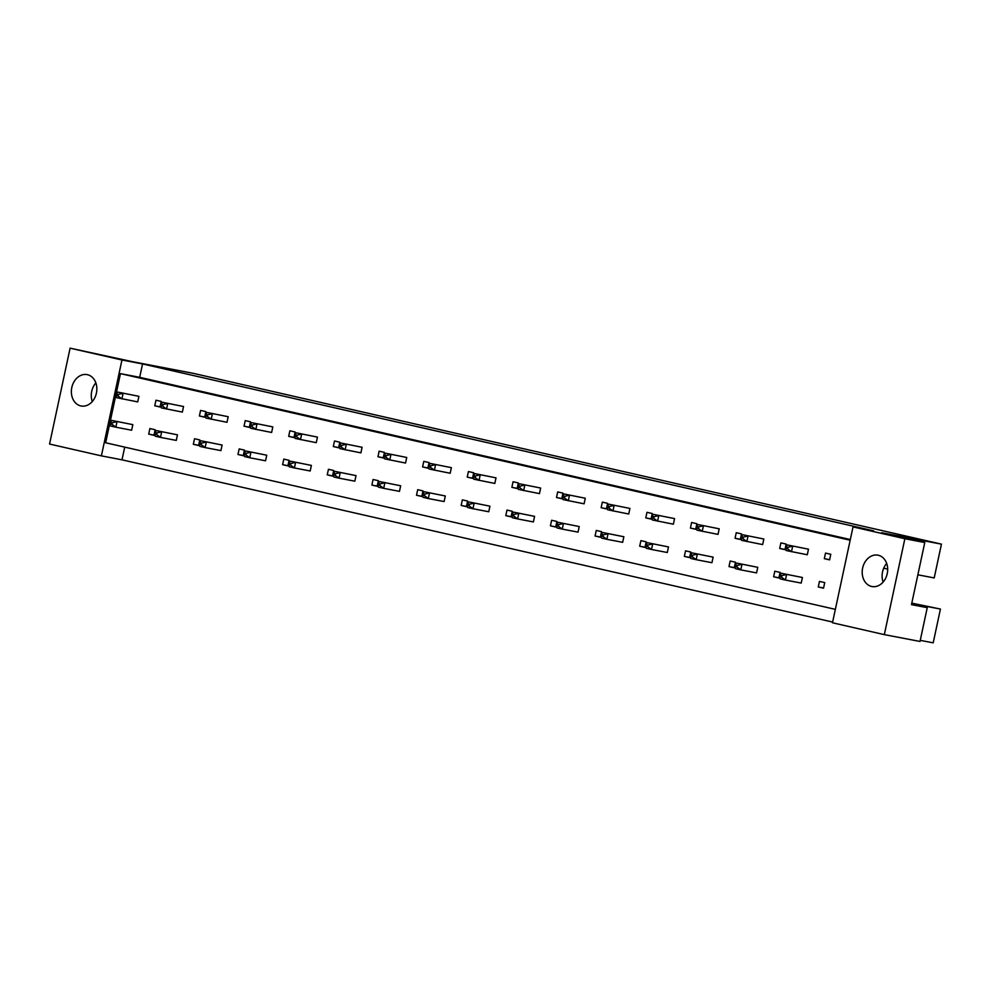 <?xml version="1.0" encoding="UTF-8"?>
<svg xmlns="http://www.w3.org/2000/svg" width="991" height="991" viewBox="0 0 991 991"><rect width="100%" height="100%" fill="white"/><g stroke="black" fill="none" stroke-linecap="round" stroke-linejoin="round"><path stroke-width="1.49" d="M862.641 568.041A15.967 12.61 -79.2 0 0 871.944 586.523A15.967 12.61 -79.2 0 0 887.242 573.653A15.967 12.61 -79.2 0 0 877.952 555.171A15.967 12.61 -79.2 0 0 862.641 568.041M886.685 563.421A15.967 12.61 -79.2 0 0 882.547 571.857A15.967 12.61 -79.2 0 0 883.117 582.089M71.81 387.493A15.967 12.61 -79.2 0 0 81.113 405.988A15.967 12.61 -79.2 0 0 96.412 393.105A15.967 12.61 -79.2 0 0 87.121 374.623A15.967 12.61 -79.2 0 0 71.81 387.493M92.287 401.541A15.967 12.61 100.8 0 1 91.717 391.309A15.967 12.61 100.8 0 1 95.854 382.873M825.528 553.077L824.326 558.651L829.603 559.865L830.792 554.291L825.528 553.077M823.533 588.183L824.723 582.609L819.458 581.407L818.256 586.982L823.533 588.183M808.483 549.187L787.411 544.963L808.483 549.187L807.281 554.762L786.222 550.538L785.491 548.37L787.597 548.853L787.932 547.292L785.826 546.809L785.491 548.37M781.862 575.61L779.756 575.127L779.422 576.688L781.527 577.171L781.862 575.61L786.619 574.483L785.429 580.057L801.211 583.08L802.413 577.505L781.342 573.281L802.413 577.505M780.883 542.895L779.694 548.469L784.971 549.671L786.16 544.096L780.883 542.895M778.889 577.988L780.09 572.414L774.813 571.212L773.624 576.787L778.889 577.988M763.838 539.005L742.779 534.781L763.838 539.005L762.649 544.579L741.59 540.355L740.847 538.175L742.965 538.658L743.3 537.097L741.181 536.614L740.847 538.175M737.217 565.415L735.111 564.932L734.777 566.493L736.883 566.976L737.217 565.415L741.986 564.3L740.785 569.875L756.579 572.897L757.768 567.323L736.709 563.099L757.768 567.323M736.251 532.7L735.049 538.274L740.327 539.476L741.528 533.901L736.251 532.7M734.257 567.793L735.446 562.219L730.181 561.017L728.98 566.592L734.257 567.793M719.206 528.81L698.147 524.586L719.206 528.81L718.004 534.384L696.946 530.16L696.215 527.992L698.321 528.463L698.655 526.902L696.549 526.432L696.215 527.992M692.585 555.22L690.479 554.749L690.145 556.31L692.251 556.781L692.585 555.22L697.342 554.105L696.153 559.68L711.934 562.702L713.136 557.128L692.065 552.904L713.136 557.128M691.607 522.505L690.417 528.079L695.694 529.293L696.884 523.719L691.607 522.505M689.612 557.611L690.814 552.037L685.537 550.835L684.347 556.409L689.612 557.611M674.561 518.615L653.503 514.391L674.561 518.615L673.372 524.189L652.313 519.965L651.57 517.798L653.688 518.281L654.023 516.72L651.905 516.237L651.57 517.798M647.941 545.038L645.835 544.555L645.5 546.115L647.606 546.598L647.941 545.038L652.71 543.91L651.508 549.485L667.302 552.507L668.491 546.933L647.433 542.709L668.491 546.933M646.974 512.322L645.773 517.897L651.05 519.098L652.251 513.524L646.974 512.322M644.98 547.416L646.169 541.842L640.904 540.64L639.703 546.214L644.98 547.416M629.929 508.433L608.87 504.196L629.929 508.433L628.728 514.007L607.669 509.77L606.938 507.603L609.044 508.086L609.378 506.525L607.272 506.042L606.938 507.603M603.308 534.843L601.203 534.36L600.868 535.92L602.974 536.404L603.308 534.843L608.065 533.728L606.876 539.302L622.658 542.325L623.859 536.75L602.788 532.526L623.859 536.75M602.33 502.127L601.141 507.702L606.418 508.903L607.607 503.329L602.33 502.127M600.348 537.221L601.537 531.647L596.26 530.445L595.071 536.02L600.348 537.221M585.285 498.238L564.226 494.014L585.285 498.238L584.095 503.812L563.037 499.588L562.293 497.42L564.412 497.891L564.746 496.33L562.628 495.859L562.293 497.42M558.676 524.648L556.558 524.177L556.224 525.738L558.342 526.209L558.676 524.648L563.433 523.533L562.231 529.107L578.026 532.13L579.215 526.555L558.156 522.331L579.215 526.555M557.698 491.932L556.508 497.507L561.773 498.721L562.975 493.146L557.698 491.932M555.703 527.039L556.905 521.464L551.628 520.263L550.426 525.837L555.703 527.039M540.652 488.043L519.594 483.819L540.652 488.043L539.451 493.617L518.392 489.393L517.661 487.225L519.767 487.708L520.102 486.147L517.996 485.664L517.661 487.225M514.032 514.465L511.926 513.982L511.591 515.543L513.697 516.026L514.032 514.465L518.788 513.338L517.599 518.912L533.381 521.935L534.583 516.361L513.524 512.136L534.583 516.361M513.065 481.75L511.864 487.324L517.141 488.526L518.33 482.951L513.065 481.75M511.071 516.844L512.26 511.269L506.983 510.068L505.794 515.642L511.071 516.844M496.008 477.86L474.949 473.624L496.008 477.86L494.819 483.435L473.76 479.198L473.017 477.03L475.135 477.513L475.469 475.953L473.351 475.469L473.017 477.03M469.4 504.27L467.281 503.787L466.947 505.348L469.065 505.831L469.4 504.27L474.156 503.155L472.955 508.73L488.749 511.752L489.938 506.178L468.879 501.954L489.938 506.178M468.421 471.555L467.232 477.129L472.496 478.331L473.698 472.757L468.421 471.555M466.427 506.649L467.628 501.074L462.351 499.873L461.149 505.447L466.427 506.649M451.376 467.665L430.317 463.441L451.376 467.665L450.174 473.24L429.115 469.016L428.385 466.848L430.49 467.318L430.825 465.758L428.719 465.287L428.385 466.848M424.755 494.075L422.649 493.605L422.315 495.166L424.421 495.636L424.755 494.075L429.512 492.961L428.323 498.535L444.104 501.557L445.306 495.983L424.247 491.759L445.306 495.983M423.789 461.36L422.587 466.934L427.864 468.148L429.053 462.574L423.789 461.36M421.794 496.466L422.984 490.892L417.707 489.678L416.517 495.252L421.794 496.466M406.731 457.47L385.672 453.246L406.731 457.47L405.542 463.045L384.483 458.821L383.74 456.653L385.858 457.136L386.193 455.575L384.074 455.092L383.74 456.653M380.123 483.893L378.005 483.41L377.67 484.971L379.788 485.454L380.123 483.893L384.88 482.766L383.678 488.34L399.472 491.363L400.661 485.788L379.603 481.564L400.661 485.788M379.144 451.178L377.955 456.752L383.22 457.953L384.421 452.379L379.144 451.178M377.15 486.271L378.351 480.697L373.074 479.495L371.885 485.07L377.15 486.271M362.099 447.288L341.04 443.051L362.099 447.288L360.897 452.862L339.839 448.626L339.108 446.458L341.214 446.941L341.548 445.38L339.442 444.897L339.108 446.458M335.478 473.698L333.372 473.215L333.038 474.776L335.144 475.259L335.478 473.698L340.235 472.583L339.046 478.158L354.828 481.18L356.029 475.606L334.97 471.382L356.029 475.606M334.512 440.983L333.31 446.557L338.588 447.759L339.777 442.184L334.512 440.983M332.518 476.076L333.707 470.502L328.442 469.3L327.241 474.875L332.518 476.076M317.454 437.093L296.396 432.869L317.454 437.093L316.265 442.667L295.207 438.443L294.476 436.263L296.582 436.746L296.916 435.185L294.81 434.702L294.476 436.263M290.846 463.503L288.728 463.032L288.393 464.593L290.512 465.064L290.846 463.503L295.603 462.388L294.401 467.963L310.195 470.985L311.385 465.411L290.326 461.187L311.385 465.411M289.868 430.788L288.678 436.362L293.943 437.576L295.145 432.002L289.868 430.788M287.873 465.894L289.075 460.32L283.798 459.106L282.608 464.68L287.873 465.894M272.822 426.898L251.764 422.674L272.822 426.898L271.633 432.472L250.562 428.248L249.831 426.08L251.937 426.564L252.271 425.003L250.166 424.52L249.831 426.08M246.202 453.321L244.096 452.837L243.761 454.398L245.867 454.881L246.202 453.321L250.958 452.193L249.769 457.768L265.551 460.79L266.752 455.216L245.694 450.992L266.752 455.216M245.235 420.605L244.034 426.18L249.311 427.381L250.5 421.807L245.235 420.605M243.241 455.699L244.43 450.125L239.165 448.923L237.964 454.497L243.241 455.699M228.19 416.715L207.119 412.479L228.19 416.715L226.989 422.29L205.93 418.053L205.199 415.886L207.305 416.369L207.639 414.808L205.533 414.325L205.199 415.886M201.569 443.126L199.451 442.643L199.117 444.203L201.235 444.686L201.569 443.126L206.326 442.011L205.125 447.585L220.919 450.608L222.108 445.033L201.049 440.797L222.108 445.033M200.591 410.41L199.402 415.985L204.666 417.186L205.868 411.612L200.591 410.41M198.596 445.504L199.798 439.93L194.521 438.728L193.332 444.302L198.596 445.504M183.546 406.521L162.487 402.296L183.546 406.521L182.356 412.095L161.285 407.871L160.554 405.691L162.66 406.174L162.995 404.613L160.889 404.13L160.554 405.691M156.925 432.931L154.819 432.46L154.485 434.021L156.59 434.492L156.925 432.931L161.682 431.816L160.492 437.39L176.274 440.413L177.476 434.838L156.417 430.614L177.476 434.838M155.959 400.215L154.757 405.79L160.034 407.004L161.223 401.429L155.959 400.215M153.964 435.322L155.153 429.747L149.889 428.533L148.687 434.108L153.964 435.322M138.913 396.326L117.842 392.102L138.913 396.326L137.712 401.9L116.653 397.676L115.922 395.508L118.028 395.991L118.363 394.43L116.257 393.947L115.922 395.508M112.293 422.748L110.187 422.265L109.852 423.826L111.958 424.309L112.293 422.748L117.049 421.621L115.848 427.195L131.642 430.218L132.831 424.644L111.772 420.419L132.831 424.644M835.351 609.354L105.641 442.766L120.456 373.632L850.167 540.231M832.626 622.063L121.992 459.824L124.717 447.114M917.864 574.805L934.203 577.926L941.45 544.146L192.799 373.235L133.067 361.802L70.101 348.163L121.955 359.993L101.392 455.872L121.992 459.824M101.392 455.872L49.55 444.042L70.101 348.163M920.243 640.359L933.2 642.837L940.434 609.056L911.794 603.123M911.584 604.089L927.254 607.669L920.02 641.45L884.319 634.624L832.477 622.782L853.028 526.902L904.87 538.732L884.319 634.624M121.955 359.993L142.543 363.932L873.628 530.842L853.028 526.902M927.254 607.669L911.472 604.646L924.776 542.548L904.87 538.732M924.776 542.548L881.73 532.712L941.45 544.146M911.695 603.556L940.434 609.056M850.315 539.55L139.681 377.311L120.456 373.632M139.681 377.311L142.543 363.932M154.001 435.136L148.687 434.108M160.071 406.805L154.757 405.79M198.634 445.318L193.332 444.302M204.716 417L199.402 415.985M243.278 455.513L237.964 454.497M249.348 427.195L244.034 426.18M287.91 465.708L282.608 464.68M293.993 437.378L288.678 436.362M332.555 475.891L327.241 474.875M338.625 447.573L333.31 446.557M377.187 486.085L371.885 485.07M383.257 457.768L377.955 456.752M421.832 496.28L416.517 495.252M427.901 467.963L422.587 466.934M466.464 506.463L461.149 505.447M472.534 478.145L467.232 477.129M511.108 516.658L505.794 515.642M517.178 488.34L511.864 487.324M555.74 526.853L550.426 525.837M561.81 498.535L556.508 497.507M600.385 537.035L595.071 536.02M606.455 508.717L601.141 507.702M645.017 547.23L639.703 546.214M651.087 518.912L645.773 517.897M689.662 557.425L684.347 556.409M695.732 529.107L690.417 528.079M734.294 567.608L728.98 566.592M740.364 539.29L735.049 538.274M778.938 577.803L773.624 576.787M785.008 549.485L779.694 548.469M823.571 587.997L818.256 586.982M829.64 559.68L824.326 558.651M887.688 569.032L883.687 568.264M118.363 394.43L123.119 393.303L121.918 398.877L118.028 395.991M116.257 393.947L117.842 392.102M111.958 424.309L115.848 427.195L110.583 425.994L109.852 423.826M110.187 422.265L111.772 420.419M162.995 404.613L167.752 403.498L166.562 409.072L162.66 406.174M160.889 404.13L162.487 402.296M207.639 414.808L212.396 413.693L211.194 419.267L207.305 416.369M205.533 414.325L207.119 412.479M252.271 425.003L257.028 423.875L255.839 429.45L251.937 426.564M250.166 424.52L251.764 422.674M296.916 435.185L301.673 434.07L300.471 439.645L296.582 436.746M294.81 434.702L296.396 432.869M156.59 434.492L160.492 437.39L155.215 436.189L154.485 434.021M154.819 432.46L156.417 430.614M201.235 444.686L205.125 447.585L199.86 446.371L199.117 444.203M199.451 442.643L201.049 440.797M245.867 454.881L249.769 457.768L244.492 456.566L243.761 454.398M244.096 452.837L245.694 450.992M290.512 465.064L294.401 467.963L289.137 466.761L288.393 464.593M288.728 463.032L290.326 461.187M335.144 475.259L339.046 478.158L333.769 476.956L333.038 474.776M333.372 473.215L334.97 471.382M379.788 485.454L383.678 488.34L378.413 487.138L377.67 484.971M378.005 483.41L379.603 481.564M424.421 495.636L428.323 498.535L423.046 497.333L422.315 495.166M422.649 493.605L424.247 491.759M341.548 445.38L346.305 444.265L345.116 449.84L341.214 446.941M339.442 444.897L341.04 443.051M386.193 455.575L390.95 454.448L389.748 460.022L385.858 457.136M384.074 455.092L385.672 453.246M430.825 465.758L435.582 464.643L434.392 470.217L430.49 467.318M428.719 465.287L430.317 463.441M475.469 475.953L480.226 474.838L479.025 480.412L475.135 477.513M473.351 475.469L474.949 473.624M520.102 486.147L524.858 485.02L523.669 490.595L519.767 487.708M517.996 485.664L519.594 483.819M564.746 496.33L569.503 495.215L568.301 500.789L564.412 497.891M562.628 495.859L564.226 494.014M609.378 506.525L614.135 505.41L612.946 510.984L609.044 508.086M607.272 506.042L608.87 504.196M654.023 516.72L658.78 515.593L657.578 521.167L653.688 518.281M651.905 516.237L653.503 514.391M698.655 526.902L703.412 525.787L702.223 531.362L698.321 528.463M696.549 526.432L698.147 524.586M743.3 537.097L748.056 535.982L746.855 541.557L742.965 538.658M741.181 536.614L742.779 534.781M787.932 547.292L792.689 546.165L791.499 551.739L787.597 548.853M785.826 546.809L787.411 544.963M469.065 505.831L472.955 508.73L467.69 507.528L466.947 505.348M467.281 503.787L468.879 501.954M513.697 516.026L517.599 518.912L512.322 517.711L511.591 515.543M511.926 513.982L513.524 512.136M558.342 526.209L562.231 529.107L556.967 527.906L556.224 525.738M556.558 524.177L558.156 522.331M602.974 536.404L606.876 539.302L601.599 538.101L600.868 535.92M601.203 534.36L602.788 532.526M647.606 546.598L651.508 549.485L646.231 548.283L645.5 546.115M645.835 544.555L647.433 542.709M692.251 556.781L696.153 559.68L690.876 558.478L690.145 556.31M690.479 554.749L692.065 552.904M736.883 566.976L740.785 569.875L735.508 568.673L734.777 566.493M735.111 564.932L736.709 563.099M781.527 577.171L785.429 580.057L780.152 578.855L779.422 576.688M779.756 575.127L781.342 573.281"/></g></svg>

